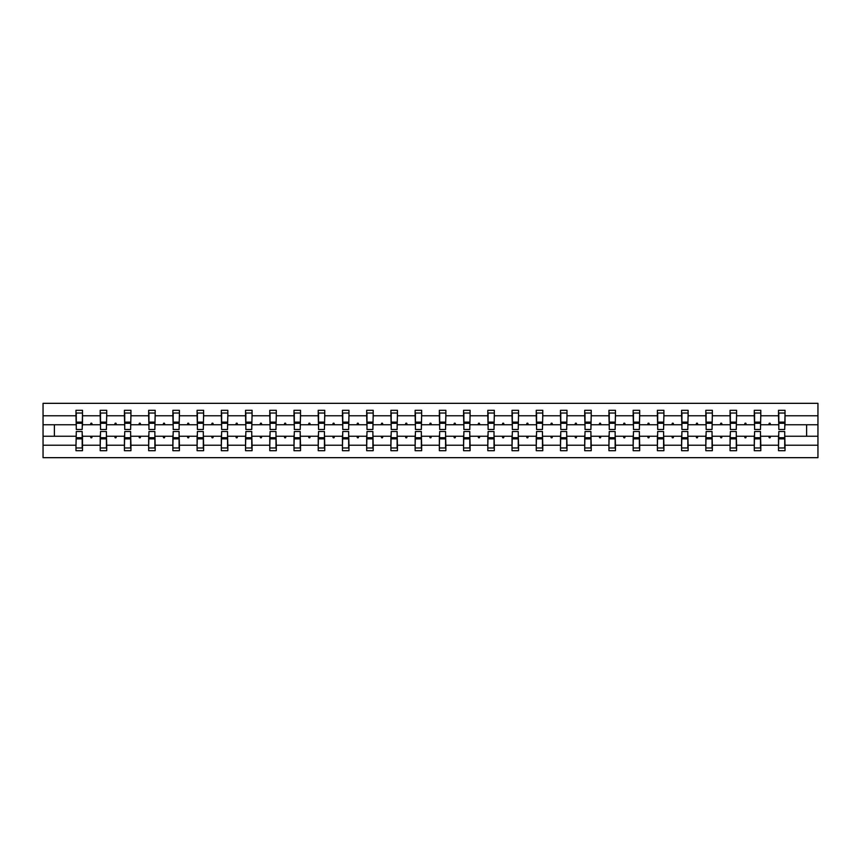 <?xml version="1.0" encoding="UTF-8"?>
<svg xmlns="http://www.w3.org/2000/svg" width="861" height="861" viewBox="0 0 861 861"><rect width="100%" height="100%" fill="white"/><g stroke="black" fill="none" stroke-linecap="round" stroke-linejoin="round"><path stroke-width="1.29" d="M76.285 433.912L75.972 445.212L43.05 445.212L43.05 457.675L817.95 457.675L817.95 445.212L785.028 445.212L785.028 450.69L778.505 450.69L778.505 436.247L768.701 436.247L769.271 437.797L770.046 437.797L770.606 436.247M778.818 433.912L778.505 436.247M817.95 445.212L817.95 424.753L785.028 424.753L785.028 410.31L778.505 410.31L778.505 415.788L760.801 415.788L760.489 427.088M778.818 427.088L778.505 415.788M754.591 433.912L754.279 436.247L744.474 436.247L745.045 437.797L745.82 437.797L746.379 436.247M778.505 445.212L760.801 445.212L760.801 450.69L754.279 450.69L754.279 436.247M760.801 415.788L760.801 410.31L754.279 410.31L754.279 415.788L736.575 415.788L736.263 427.088M754.591 427.088L754.279 415.788M730.365 433.912L730.053 436.247L720.248 436.247L720.818 437.797L721.593 437.797L722.153 436.247M754.279 445.212L736.575 445.212L736.575 450.69L730.053 450.69L730.053 436.247M736.575 415.788L736.575 410.31L730.053 410.31L730.053 415.788L712.348 415.788L712.047 427.088M730.365 427.088L730.053 415.788M706.138 433.912L705.826 436.247L696.022 436.247L696.592 437.797L697.367 437.797L697.937 436.247M730.053 445.212L712.348 445.212L712.348 450.69L705.826 450.69L705.826 436.247M712.348 415.788L712.348 410.31L705.826 410.31L705.826 415.788L688.122 415.788L687.821 427.088M706.138 427.088L705.826 415.788M681.912 433.912L681.6 436.247L671.795 436.247L672.366 437.797L673.141 437.797L673.711 436.247M705.826 445.212L688.122 445.212L688.122 450.69L681.6 450.69L681.6 436.247M688.122 415.788L688.122 410.31L681.6 410.31L681.6 415.788L663.906 415.788L663.594 427.088M681.912 427.088L681.6 415.788M657.686 433.912L657.384 436.247L647.58 436.247L648.139 437.797L648.914 437.797L649.485 436.247M681.6 445.212L663.906 445.212L663.906 450.69L657.384 450.69L657.384 436.247M663.906 415.788L663.906 410.31L657.384 410.31L657.384 415.788L639.68 415.788L639.368 427.088M657.686 427.088L657.384 415.788M633.47 433.912L633.158 436.247L623.353 436.247L623.913 437.797L624.688 437.797L625.258 436.247M657.384 445.212L639.68 445.212L639.68 450.69L633.158 450.69L633.158 436.247M639.68 415.788L639.68 410.31L633.158 410.31L633.158 415.788L615.454 415.788L615.141 427.088M633.47 427.088L633.158 415.788M609.244 433.912L608.931 436.247L599.127 436.247L599.687 437.797L600.461 437.797L601.032 436.247M633.158 445.212L615.454 445.212L615.454 450.69L608.931 450.69L608.931 436.247M615.454 415.788L615.454 410.31L608.931 410.31L608.931 415.788L591.227 415.788L590.915 427.088M609.244 427.088L608.931 415.788M585.017 433.912L584.705 436.247L574.9 436.247L575.46 437.797L576.235 437.797L576.805 436.247M608.931 445.212L591.227 445.212L591.227 450.69L584.705 450.69L584.705 436.247M591.227 415.788L591.227 410.31L584.705 410.31L584.705 415.788L567.001 415.788L566.689 427.088M585.017 427.088L584.705 415.788M560.791 433.912L560.479 436.247L550.674 436.247L551.234 437.797L552.019 437.797L552.579 436.247M584.705 445.212L567.001 445.212L567.001 450.69L560.479 450.69L560.479 436.247M567.001 415.788L567.001 410.31L560.479 410.31L560.479 415.788L542.774 415.788L542.462 427.088M560.791 427.088L560.479 415.788M536.564 433.912L536.252 436.247L526.448 436.247L527.018 437.797L527.793 437.797L528.353 436.247M560.479 445.212L542.774 445.212L542.774 450.69L536.252 450.69L536.252 436.247M542.774 415.788L542.774 410.31L536.252 410.31L536.252 415.788L518.548 415.788L518.236 427.088M536.564 427.088L536.252 415.788M512.338 433.912L512.026 436.247L502.221 436.247L502.792 437.797L503.567 437.797L504.126 436.247M536.252 445.212L518.548 445.212L518.548 450.69L512.026 450.69L512.026 436.247M518.548 415.788L518.548 410.31L512.026 410.31L512.026 415.788L494.322 415.788L494.01 427.088M512.338 427.088L512.026 415.788M488.112 433.912L487.8 436.247L477.995 436.247L478.565 437.797L479.34 437.797L479.9 436.247M512.026 445.212L494.322 445.212L494.322 450.69L487.8 450.69L487.8 436.247M494.322 415.788L494.322 410.31L487.8 410.31L487.8 415.788L470.095 415.788L469.794 427.088M488.112 427.088L487.8 415.788M463.885 433.912L463.573 436.247L453.769 436.247L454.339 437.797L455.114 437.797L455.673 436.247M487.8 445.212L470.095 445.212L470.095 450.69L463.573 450.69L463.573 436.247M470.095 415.788L470.095 410.31L463.573 410.31L463.573 415.788L445.869 415.788L445.567 427.088M463.885 427.088L463.573 415.788M439.659 433.912L439.347 436.247L429.542 436.247L430.113 437.797L430.887 437.797L431.458 436.247M463.573 445.212L445.869 445.212L445.869 450.69L439.347 450.69L439.347 436.247M445.869 415.788L445.869 410.31L439.347 410.31L439.347 415.788L421.653 415.788L421.341 427.088M439.659 427.088L439.347 415.788M415.432 433.912L415.131 436.247L405.327 436.247L405.886 437.797L406.661 437.797L407.231 436.247M439.347 445.212L421.653 445.212L421.653 450.69L415.131 450.69L415.131 436.247M421.653 415.788L421.653 410.31L415.131 410.31L415.131 415.788L397.427 415.788L397.115 427.088M415.432 427.088L415.131 415.788M391.206 433.912L390.905 436.247L381.1 436.247L381.66 437.797L382.435 437.797L383.005 436.247M415.131 445.212L397.427 445.212L397.427 450.69L390.905 450.69L390.905 436.247M397.427 415.788L397.427 410.31L390.905 410.31L390.905 415.788L373.2 415.788L372.888 427.088M391.206 427.088L390.905 415.788M366.99 433.912L366.678 436.247L356.874 436.247L357.433 437.797L358.208 437.797L358.779 436.247M390.905 445.212L373.2 445.212L373.2 450.69L366.678 450.69L366.678 436.247M373.2 415.788L373.2 410.31L366.678 410.31L366.678 415.788L348.974 415.788L348.662 427.088M366.99 427.088L366.678 415.788M342.764 433.912L342.452 436.247L332.647 436.247L333.207 437.797L333.982 437.797L334.552 436.247M366.678 445.212L348.974 445.212L348.974 450.69L342.452 450.69L342.452 436.247M348.974 415.788L348.974 410.31L342.452 410.31L342.452 415.788L324.748 415.788L324.436 427.088M342.764 427.088L342.452 415.788M318.538 433.912L318.226 436.247L308.421 436.247L308.981 437.797L309.766 437.797L310.326 436.247M342.452 445.212L324.748 445.212L324.748 450.69L318.226 450.69L318.226 436.247M324.748 415.788L324.748 410.31L318.226 410.31L318.226 415.788L300.521 415.788L300.209 427.088M318.538 427.088L318.226 415.788M294.311 433.912L293.999 436.247L284.195 436.247L284.765 437.797L285.54 437.797L286.1 436.247M318.226 445.212L300.521 445.212L300.521 450.69L293.999 450.69L293.999 436.247M300.521 415.788L300.521 410.31L293.999 410.31L293.999 415.788L276.295 415.788L275.983 427.088M294.311 427.088L293.999 415.788M270.085 433.912L269.773 436.247L259.968 436.247L260.539 437.797L261.313 437.797L261.873 436.247M293.999 445.212L276.295 445.212L276.295 450.69L269.773 450.69L269.773 436.247M276.295 415.788L276.295 410.31L269.773 410.31L269.773 415.788L252.069 415.788L251.756 427.088M270.085 427.088L269.773 415.788M245.859 433.912L245.546 436.247L235.742 436.247L236.312 437.797L237.087 437.797L237.647 436.247M269.773 445.212L252.069 445.212L252.069 450.69L245.546 450.69L245.546 436.247M252.069 415.788L252.069 410.31L245.546 410.31L245.546 415.788L227.842 415.788L227.53 427.088M245.859 427.088L245.546 415.788M221.632 433.912L221.32 436.247L211.515 436.247L212.086 437.797L212.861 437.797L213.42 436.247M245.546 445.212L227.842 445.212L227.842 450.69L221.32 450.69L221.32 436.247M227.842 415.788L227.842 410.31L221.32 410.31L221.32 415.788L203.616 415.788L203.314 427.088M221.632 427.088L221.32 415.788M197.406 433.912L197.094 436.247L187.289 436.247L187.859 437.797L188.634 437.797L189.205 436.247M221.32 445.212L203.616 445.212L203.616 450.69L197.094 450.69L197.094 436.247M203.616 415.788L203.616 410.31L197.094 410.31L197.094 415.788L179.4 415.788L179.088 427.088M197.406 427.088L197.094 415.788M173.179 433.912L172.878 436.247L163.063 436.247L163.633 437.797L164.408 437.797L164.978 436.247M197.094 445.212L179.4 445.212L179.4 450.69L172.878 450.69L172.878 436.247M179.4 415.788L179.4 410.31L172.878 410.31L172.878 415.788L155.174 415.788L154.862 427.088M173.179 427.088L172.878 415.788M148.953 433.912L148.652 436.247L138.847 436.247L139.407 437.797L140.182 437.797L140.752 436.247M172.878 445.212L155.174 445.212L155.174 450.69L148.652 450.69L148.652 436.247M155.174 415.788L155.174 410.31L148.652 410.31L148.652 415.788L130.947 415.788L130.635 427.088M148.953 427.088L148.652 415.788M124.737 433.912L124.425 436.247L114.621 436.247L115.18 437.797L115.955 437.797L116.526 436.247M148.652 445.212L130.947 445.212L130.947 450.69L124.425 450.69L124.425 436.247M130.947 415.788L130.947 410.31L124.425 410.31L124.425 415.788L106.721 415.788L106.409 427.088M124.737 427.088L124.425 415.788M100.511 433.912L100.199 436.247L90.394 436.247L90.954 437.797L91.729 437.797L92.299 436.247M124.425 445.212L106.721 445.212L106.721 450.69L100.199 450.69L100.199 436.247M106.721 415.788L106.721 410.31L100.199 410.31L100.199 415.788L82.495 415.788L82.495 410.31L75.972 410.31L75.972 415.788L43.05 415.788L43.05 403.325L817.95 403.325L817.95 415.788L785.028 415.788M100.511 427.088L100.199 415.788M75.972 445.212L75.972 450.69L82.495 450.69L82.495 436.247L90.394 436.247M76.285 427.088L75.972 415.788M784.715 433.912L785.028 445.212M785.028 424.753L784.715 427.088M760.489 433.912L760.801 445.212M736.263 433.912L736.575 445.212M712.047 433.912L712.348 445.212M687.821 433.912L688.122 445.212M663.594 433.912L663.906 445.212M639.368 433.912L639.68 445.212M615.141 433.912L615.454 445.212M590.915 433.912L591.227 445.212M566.689 433.912L567.001 445.212M542.462 433.912L542.774 445.212M518.236 433.912L518.548 445.212M494.01 433.912L494.322 445.212M469.794 433.912L470.095 445.212M445.567 433.912L445.869 445.212M421.341 433.912L421.653 445.212M397.115 433.912L397.427 445.212M372.888 433.912L373.2 445.212M348.662 433.912L348.974 445.212M324.436 433.912L324.748 445.212M300.209 433.912L300.521 445.212M275.983 433.912L276.295 445.212M251.756 433.912L252.069 445.212M227.53 433.912L227.842 445.212M203.314 433.912L203.616 445.212M179.088 433.912L179.4 445.212M154.862 433.912L155.174 445.212M130.635 433.912L130.947 445.212M106.409 433.912L106.721 445.212M100.199 445.212L82.495 445.212M768.701 436.247L760.801 436.247M778.505 424.753L770.606 424.753L770.046 423.203L769.271 423.203L768.701 424.753L760.801 424.753M768.701 424.753L770.606 424.753M744.474 436.247L736.575 436.247M754.279 424.753L746.379 424.753L745.82 423.203L745.045 423.203L744.474 424.753L736.575 424.753M744.474 424.753L746.379 424.753M720.248 436.247L712.348 436.247M730.053 424.753L722.153 424.753L721.593 423.203L720.818 423.203L720.248 424.753L712.348 424.753M720.248 424.753L722.153 424.753M696.022 436.247L688.122 436.247M705.826 424.753L697.937 424.753L697.367 423.203L696.592 423.203L696.022 424.753L688.122 424.753M696.022 424.753L697.937 424.753M671.795 436.247L663.906 436.247M681.6 424.753L673.711 424.753L673.141 423.203L672.366 423.203L671.795 424.753L663.906 424.753M671.795 424.753L673.711 424.753M647.58 436.247L639.68 436.247M657.384 424.753L649.485 424.753L648.914 423.203L648.139 423.203L647.58 424.753L639.68 424.753M647.58 424.753L649.485 424.753M623.353 436.247L615.454 436.247M633.158 424.753L625.258 424.753L624.688 423.203L623.913 423.203L623.353 424.753L615.454 424.753M623.353 424.753L625.258 424.753M599.127 436.247L591.227 436.247M608.931 424.753L601.032 424.753L600.461 423.203L599.687 423.203L599.127 424.753L591.227 424.753M599.127 424.753L601.032 424.753M574.9 436.247L567.001 436.247M584.705 424.753L576.805 424.753L576.235 423.203L575.46 423.203L574.9 424.753L567.001 424.753M574.9 424.753L576.805 424.753M550.674 436.247L542.774 436.247M560.479 424.753L552.579 424.753L552.019 423.203L551.234 423.203L550.674 424.753L542.774 424.753M550.674 424.753L552.579 424.753M526.448 436.247L518.548 436.247M536.252 424.753L528.353 424.753L527.793 423.203L527.018 423.203L526.448 424.753L518.548 424.753M526.448 424.753L528.353 424.753M502.221 436.247L494.322 436.247M512.026 424.753L504.126 424.753L503.567 423.203L502.792 423.203L502.221 424.753L494.322 424.753M502.221 424.753L504.126 424.753M477.995 436.247L470.095 436.247M487.8 424.753L479.9 424.753L479.34 423.203L478.565 423.203L477.995 424.753L470.095 424.753M477.995 424.753L479.9 424.753M453.769 436.247L445.869 436.247M463.573 424.753L455.673 424.753L455.114 423.203L454.339 423.203L453.769 424.753L445.869 424.753M453.769 424.753L455.673 424.753M429.542 436.247L421.653 436.247M439.347 424.753L431.458 424.753L430.887 423.203L430.113 423.203L429.542 424.753L421.653 424.753M429.542 424.753L431.458 424.753M405.327 436.247L397.427 436.247M415.131 424.753L407.231 424.753L406.661 423.203L405.886 423.203L405.327 424.753L397.427 424.753M405.327 424.753L407.231 424.753M381.1 436.247L373.2 436.247M390.905 424.753L383.005 424.753L382.435 423.203L381.66 423.203L381.1 424.753L373.2 424.753M381.1 424.753L383.005 424.753M356.874 436.247L348.974 436.247M366.678 424.753L358.779 424.753L358.208 423.203L357.433 423.203L356.874 424.753L348.974 424.753M356.874 424.753L358.779 424.753M332.647 436.247L324.748 436.247M342.452 424.753L334.552 424.753L333.982 423.203L333.207 423.203L332.647 424.753L324.748 424.753M332.647 424.753L334.552 424.753M308.421 436.247L300.521 436.247M318.226 424.753L310.326 424.753L309.766 423.203L308.981 423.203L308.421 424.753L300.521 424.753M308.421 424.753L310.326 424.753M284.195 436.247L276.295 436.247M293.999 424.753L286.1 424.753L285.54 423.203L284.765 423.203L284.195 424.753L276.295 424.753M284.195 424.753L286.1 424.753M259.968 436.247L252.069 436.247M269.773 424.753L261.873 424.753L261.313 423.203L260.539 423.203L259.968 424.753L252.069 424.753M259.968 424.753L261.873 424.753M235.742 436.247L227.842 436.247M245.546 424.753L237.647 424.753L237.087 423.203L236.312 423.203L235.742 424.753L227.842 424.753M235.742 424.753L237.647 424.753M211.515 436.247L203.616 436.247M221.32 424.753L213.42 424.753L212.861 423.203L212.086 423.203L211.515 424.753L203.616 424.753M211.515 424.753L213.42 424.753M187.289 436.247L179.4 436.247M197.094 424.753L189.205 424.753L188.634 423.203L187.859 423.203L187.289 424.753L179.4 424.753M187.289 424.753L189.205 424.753M163.063 436.247L155.174 436.247M172.878 424.753L164.978 424.753L164.408 423.203L163.633 423.203L163.063 424.753L155.174 424.753M163.063 424.753L164.978 424.753M138.847 436.247L130.947 436.247M148.652 424.753L140.752 424.753L140.182 423.203L139.407 423.203L138.847 424.753L130.947 424.753M138.847 424.753L140.752 424.753M114.621 436.247L106.721 436.247M124.425 424.753L116.526 424.753L115.955 423.203L115.18 423.203L114.621 424.753L106.721 424.753M114.621 424.753L116.526 424.753M100.199 424.753L92.299 424.753L91.729 423.203L90.954 423.203L90.394 424.753L82.495 424.753L82.495 415.788M90.394 424.753L92.299 424.753M82.182 433.912L82.495 436.247M82.495 424.753L82.182 427.088M75.972 436.247L43.05 436.247L43.05 415.788M43.05 445.212L43.05 436.247M75.972 424.753L43.05 424.753M817.95 424.753L817.95 415.788M54.383 436.247L54.383 424.753M806.617 424.753L806.617 436.247L785.028 436.247M817.95 436.247L806.617 436.247M76.285 423.278L76.285 413.032L82.495 413.032L82.182 429.488L76.285 429.488L76.285 423.278L82.182 423.278M82.182 437.722L82.182 447.968L75.972 447.968L76.285 431.512L82.182 431.512L82.182 437.722L76.285 437.722M100.511 423.278L100.511 413.032L106.721 413.032L106.409 429.488L100.511 429.488L100.511 423.278L106.409 423.278M106.409 437.722L106.409 447.968L100.199 447.968L100.511 431.512L106.409 431.512L106.409 437.722L100.511 437.722M124.737 423.278L124.737 413.032L130.947 413.032L130.635 429.488L124.737 429.488L124.737 423.278L130.635 423.278M130.635 437.722L130.635 447.968L124.425 447.968L124.737 431.512L130.635 431.512L130.635 437.722L124.737 437.722M148.953 423.278L148.953 413.032L155.174 413.032L154.862 429.488L148.953 429.488L148.953 423.278L154.862 423.278M154.862 437.722L154.862 447.968L148.652 447.968L148.953 431.512L154.862 431.512L154.862 437.722L148.953 437.722M173.179 423.278L173.179 413.032L179.4 413.032L179.088 429.488L173.179 429.488L173.179 423.278L179.088 423.278M179.088 437.722L179.088 447.968L172.878 447.968L173.179 431.512L179.088 431.512L179.088 437.722L173.179 437.722M197.406 423.278L197.406 413.032L203.616 413.032L203.314 429.488L197.406 429.488L197.406 423.278L203.314 423.278M203.314 437.722L203.314 447.968L197.094 447.968L197.406 431.512L203.314 431.512L203.314 437.722L197.406 437.722M221.632 423.278L221.632 413.032L227.842 413.032L227.53 429.488L221.632 429.488L221.632 423.278L227.53 423.278M227.53 437.722L227.53 447.968L221.32 447.968L221.632 431.512L227.53 431.512L227.53 437.722L221.632 437.722M245.859 423.278L245.859 413.032L252.069 413.032L251.756 429.488L245.859 429.488L245.859 423.278L251.756 423.278M251.756 437.722L251.756 447.968L245.546 447.968L245.859 431.512L251.756 431.512L251.756 437.722L245.859 437.722M270.085 423.278L270.085 413.032L276.295 413.032L275.983 429.488L270.085 429.488L270.085 423.278L275.983 423.278M275.983 437.722L275.983 447.968L269.773 447.968L270.085 431.512L275.983 431.512L275.983 437.722L270.085 437.722M294.311 423.278L294.311 413.032L300.521 413.032L300.209 429.488L294.311 429.488L294.311 423.278L300.209 423.278M300.209 437.722L300.209 447.968L293.999 447.968L294.311 431.512L300.209 431.512L300.209 437.722L294.311 437.722M318.538 423.278L318.538 413.032L324.748 413.032L324.436 429.488L318.538 429.488L318.538 423.278L324.436 423.278M324.436 437.722L324.436 447.968L318.226 447.968L318.538 431.512L324.436 431.512L324.436 437.722L318.538 437.722M342.764 423.278L342.764 413.032L348.974 413.032L348.662 429.488L342.764 429.488L342.764 423.278L348.662 423.278M348.662 437.722L348.662 447.968L342.452 447.968L342.764 431.512L348.662 431.512L348.662 437.722L342.764 437.722M366.99 423.278L366.99 413.032L373.2 413.032L372.888 429.488L366.99 429.488L366.99 423.278L372.888 423.278M372.888 437.722L372.888 447.968L366.678 447.968L366.99 431.512L372.888 431.512L372.888 437.722L366.99 437.722M391.206 423.278L391.206 413.032L397.427 413.032L397.115 429.488L391.206 429.488L391.206 423.278L397.115 423.278M397.115 437.722L397.115 447.968L390.905 447.968L391.206 431.512L397.115 431.512L397.115 437.722L391.206 437.722M415.432 423.278L415.432 413.032L421.653 413.032L421.341 429.488L415.432 429.488L415.432 423.278L421.341 423.278M421.341 437.722L421.341 447.968L415.131 447.968L415.432 431.512L421.341 431.512L421.341 437.722L415.432 437.722M439.659 423.278L439.659 413.032L445.869 413.032L445.567 429.488L439.659 429.488L439.659 423.278L445.567 423.278M445.567 437.722L445.567 447.968L439.347 447.968L439.659 431.512L445.567 431.512L445.567 437.722L439.659 437.722M463.885 423.278L463.885 413.032L470.095 413.032L469.794 429.488L463.885 429.488L463.885 423.278L469.794 423.278M469.794 437.722L469.794 447.968L463.573 447.968L463.885 431.512L469.794 431.512L469.794 437.722L463.885 437.722M488.112 423.278L488.112 413.032L494.322 413.032L494.01 429.488L488.112 429.488L488.112 423.278L494.01 423.278M494.01 437.722L494.01 447.968L487.8 447.968L488.112 431.512L494.01 431.512L494.01 437.722L488.112 437.722M512.338 423.278L512.338 413.032L518.548 413.032L518.236 429.488L512.338 429.488L512.338 423.278L518.236 423.278M518.236 437.722L518.236 447.968L512.026 447.968L512.338 431.512L518.236 431.512L518.236 437.722L512.338 437.722M536.564 423.278L536.564 413.032L542.774 413.032L542.462 429.488L536.564 429.488L536.564 423.278L542.462 423.278M542.462 437.722L542.462 447.968L536.252 447.968L536.564 431.512L542.462 431.512L542.462 437.722L536.564 437.722M560.791 423.278L560.791 413.032L567.001 413.032L566.689 429.488L560.791 429.488L560.791 423.278L566.689 423.278M566.689 437.722L566.689 447.968L560.479 447.968L560.791 431.512L566.689 431.512L566.689 437.722L560.791 437.722M585.017 423.278L585.017 413.032L591.227 413.032L590.915 429.488L585.017 429.488L585.017 423.278L590.915 423.278M590.915 437.722L590.915 447.968L584.705 447.968L585.017 431.512L590.915 431.512L590.915 437.722L585.017 437.722M609.244 423.278L609.244 413.032L615.454 413.032L615.141 429.488L609.244 429.488L609.244 423.278L615.141 423.278M615.141 437.722L615.141 447.968L608.931 447.968L609.244 431.512L615.141 431.512L615.141 437.722L609.244 437.722M633.47 423.278L633.47 413.032L639.68 413.032L639.368 429.488L633.47 429.488L633.47 423.278L639.368 423.278M639.368 437.722L639.368 447.968L633.158 447.968L633.47 431.512L639.368 431.512L639.368 437.722L633.47 437.722M657.686 423.278L657.686 413.032L663.906 413.032L663.594 429.488L657.686 429.488L657.686 423.278L663.594 423.278M663.594 437.722L663.594 447.968L657.384 447.968L657.686 431.512L663.594 431.512L663.594 437.722L657.686 437.722M681.912 423.278L681.912 413.032L688.122 413.032L687.821 429.488L681.912 429.488L681.912 423.278L687.821 423.278M687.821 437.722L687.821 447.968L681.6 447.968L681.912 431.512L687.821 431.512L687.821 437.722L681.912 437.722M706.138 423.278L706.138 413.032L712.348 413.032L712.047 429.488L706.138 429.488L706.138 423.278L712.047 423.278M712.047 437.722L712.047 447.968L705.826 447.968L706.138 431.512L712.047 431.512L712.047 437.722L706.138 437.722M730.365 423.278L730.365 413.032L736.575 413.032L736.263 429.488L730.365 429.488L730.365 423.278L736.263 423.278M736.263 437.722L736.263 447.968L730.053 447.968L730.365 431.512L736.263 431.512L736.263 437.722L730.365 437.722M754.591 423.278L754.591 413.032L760.801 413.032L760.489 429.488L754.591 429.488L754.591 423.278L760.489 423.278M760.489 437.722L760.489 447.968L754.279 447.968L754.591 431.512L760.489 431.512L760.489 437.722L754.591 437.722M778.818 423.278L778.818 413.032L785.028 413.032L784.715 429.488L778.818 429.488L778.818 423.278L784.715 423.278M784.715 437.722L784.715 447.968L778.505 447.968L778.818 431.512L784.715 431.512L784.715 437.722L778.818 437.722M82.182 438.658L76.285 438.658M76.285 422.342L82.182 422.342M100.511 422.342L106.409 422.342M124.737 422.342L130.635 422.342M148.953 422.342L154.862 422.342M173.179 422.342L179.088 422.342M106.409 438.658L100.511 438.658M130.635 438.658L124.737 438.658M154.862 438.658L148.953 438.658M179.088 438.658L173.179 438.658M197.406 422.342L203.314 422.342M203.314 438.658L197.406 438.658M221.632 422.342L227.53 422.342M227.53 438.658L221.632 438.658M245.859 422.342L251.756 422.342M251.756 438.658L245.859 438.658M270.085 422.342L275.983 422.342M275.983 438.658L270.085 438.658M294.311 422.342L300.209 422.342M300.209 438.658L294.311 438.658M318.538 422.342L324.436 422.342M324.436 438.658L318.538 438.658M342.764 422.342L348.662 422.342M348.662 438.658L342.764 438.658M366.99 422.342L372.888 422.342M372.888 438.658L366.99 438.658M391.206 422.342L397.115 422.342M397.115 438.658L391.206 438.658M415.432 422.342L421.341 422.342M421.341 438.658L415.432 438.658M439.659 422.342L445.567 422.342M445.567 438.658L439.659 438.658M463.885 422.342L469.794 422.342M469.794 438.658L463.885 438.658M488.112 422.342L494.01 422.342M494.01 438.658L488.112 438.658M512.338 422.342L518.236 422.342M518.236 438.658L512.338 438.658M536.564 422.342L542.462 422.342M542.462 438.658L536.564 438.658M560.791 422.342L566.689 422.342M566.689 438.658L560.791 438.658M585.017 422.342L590.915 422.342M590.915 438.658L585.017 438.658M609.244 422.342L615.141 422.342M615.141 438.658L609.244 438.658M633.47 422.342L639.368 422.342M639.368 438.658L633.47 438.658M657.686 422.342L663.594 422.342M663.594 438.658L657.686 438.658M681.912 422.342L687.821 422.342M687.821 438.658L681.912 438.658M706.138 422.342L712.047 422.342M712.047 438.658L706.138 438.658M730.365 422.342L736.263 422.342M736.263 438.658L730.365 438.658M754.591 422.342L760.489 422.342M760.489 438.658L754.591 438.658M778.818 422.342L784.715 422.342M784.715 438.658L778.818 438.658M82.182 438.884L76.285 438.884M76.285 422.116L82.182 422.116M100.511 422.116L106.409 422.116M124.737 422.116L130.635 422.116M148.953 422.116L154.862 422.116M173.179 422.116L179.088 422.116M106.409 438.884L100.511 438.884M130.635 438.884L124.737 438.884M154.862 438.884L148.953 438.884M179.088 438.884L173.179 438.884M197.406 422.116L203.314 422.116M203.314 438.884L197.406 438.884M221.632 422.116L227.53 422.116M227.53 438.884L221.632 438.884M245.859 422.116L251.756 422.116M251.756 438.884L245.859 438.884M270.085 422.116L275.983 422.116M275.983 438.884L270.085 438.884M294.311 422.116L300.209 422.116M300.209 438.884L294.311 438.884M318.538 422.116L324.436 422.116M324.436 438.884L318.538 438.884M342.764 422.116L348.662 422.116M348.662 438.884L342.764 438.884M366.99 422.116L372.888 422.116M372.888 438.884L366.99 438.884M391.206 422.116L397.115 422.116M397.115 438.884L391.206 438.884M415.432 422.116L421.341 422.116M421.341 438.884L415.432 438.884M439.659 422.116L445.567 422.116M445.567 438.884L439.659 438.884M463.885 422.116L469.794 422.116M469.794 438.884L463.885 438.884M488.112 422.116L494.01 422.116M494.01 438.884L488.112 438.884M512.338 422.116L518.236 422.116M518.236 438.884L512.338 438.884M536.564 422.116L542.462 422.116M542.462 438.884L536.564 438.884M560.791 422.116L566.689 422.116M566.689 438.884L560.791 438.884M585.017 422.116L590.915 422.116M590.915 438.884L585.017 438.884M609.244 422.116L615.141 422.116M615.141 438.884L609.244 438.884M633.47 422.116L639.368 422.116M639.368 438.884L633.47 438.884M657.686 422.116L663.594 422.116M663.594 438.884L657.686 438.884M681.912 422.116L687.821 422.116M687.821 438.884L681.912 438.884M706.138 422.116L712.047 422.116M712.047 438.884L706.138 438.884M730.365 422.116L736.263 422.116M736.263 438.884L730.365 438.884M754.591 422.116L760.489 422.116M760.489 438.884L754.591 438.884M778.818 422.116L784.715 422.116M784.715 438.884L778.818 438.884"/></g></svg>
